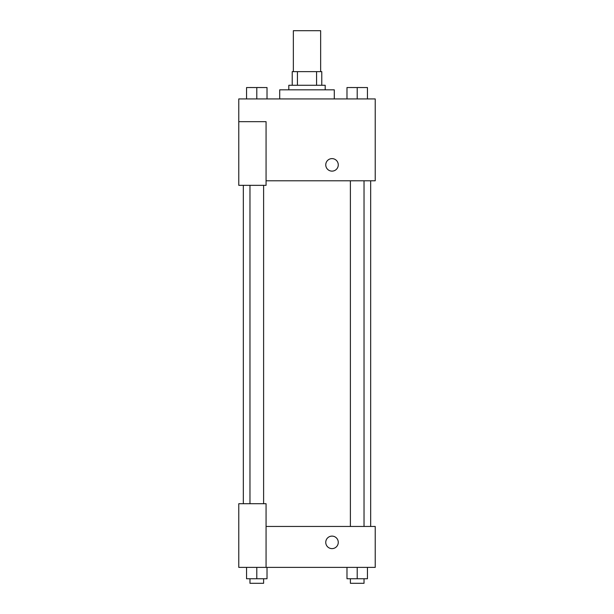 <?xml version="1.0" encoding="UTF-8"?>
<svg xmlns="http://www.w3.org/2000/svg" width="614" height="614" viewBox="0 0 614 614"><rect width="100%" height="100%" fill="white"/><g stroke="black" fill="none" stroke-linecap="round" stroke-linejoin="round"><path stroke-width="0.92" d="M320.646 71.631L320.646 30.7L293.354 30.7L293.354 71.631M297.429 85.277L297.429 71.631L292.218 71.631L292.218 85.277L292.218 71.631M297.429 71.631L321.782 71.631L321.782 85.277M316.571 85.277L316.571 71.631M288.81 89.828L288.81 85.277L325.19 85.277L325.19 89.828M334.292 98.923L334.292 89.828L279.708 89.828L279.708 98.923M238.777 121.664L238.777 185.336L266.069 185.336L266.069 121.664L238.777 121.664L238.777 98.923L375.223 98.923L375.223 180.792L266.069 180.792M325.758 164.867A6.255 6.255 0 0 1 335.144 159.456A6.255 6.255 0 0 1 335.144 170.285A6.255 6.255 0 0 1 325.758 164.867M266.069 526.451L375.223 526.451L375.223 567.382L238.777 567.382L238.777 503.71L266.069 503.71L266.069 567.382M325.758 542.369A6.255 6.255 0 0 1 335.144 536.951A6.255 6.255 0 0 1 335.144 547.78A6.255 6.255 0 0 1 325.758 542.369M346.979 567.382L346.979 578.749L367.448 578.749L367.448 567.382L367.448 578.749M357.21 578.749L357.21 567.382M364.033 578.749L364.033 583.3L350.387 583.3L350.387 578.749M246.552 567.382L246.552 578.749L267.021 578.749L267.021 567.382L267.021 578.749M256.79 578.749L256.79 567.382M263.613 578.749L263.613 583.3L249.967 583.3L249.967 578.749M346.979 98.923L346.979 87.549L367.448 87.549L367.448 98.923L367.448 87.549M357.21 98.923L357.21 87.549L350.387 87.518M364.033 87.549L357.21 87.518M246.552 98.923L246.552 87.549L267.021 87.549L267.021 98.923L267.021 87.549M256.79 98.923L256.79 87.549L249.967 87.518M263.613 87.549L256.79 87.518M370.672 526.451L370.672 180.792M243.328 503.71L243.328 185.336M350.387 180.792L350.387 526.451M364.033 180.792L364.033 526.451M263.613 503.71L263.613 185.336M249.967 503.71L249.967 185.336"/></g></svg>
